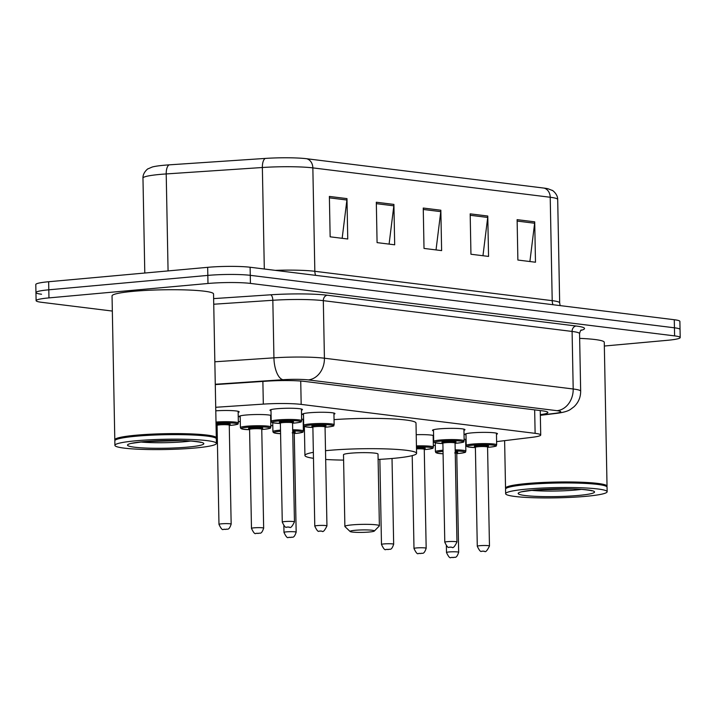 <?xml version="1.0" encoding="UTF-8"?>
<svg xmlns="http://www.w3.org/2000/svg" width="716" height="716" viewBox="0 0 716 716"><rect width="100%" height="100%" fill="white"/><g stroke="black" fill="none" stroke-linecap="round" stroke-linejoin="round"><path stroke-width="1.07" d="M303.503 414.797A16.244 1.638 -1.1 0 1 302.474 414.242A16.244 1.638 -1.1 0 1 309.33 412.774A16.244 1.638 -1.1 0 1 326.156 412.327A16.244 1.638 -1.1 0 1 334.954 413.615A16.244 1.638 -1.1 0 1 333.951 414.206M433.511 430.88A16.244 1.638 -1.1 0 1 432.482 430.325A16.244 1.638 -1.1 0 1 439.338 428.857A16.244 1.638 -1.1 0 1 456.164 428.419A16.244 1.638 -1.1 0 1 464.961 429.707A16.244 1.638 -1.1 0 1 463.959 430.298M466.009 434.898A16.244 1.638 -1.1 0 1 464.988 434.352A16.244 1.638 -1.1 0 1 471.835 432.876A16.244 1.638 -1.1 0 1 488.67 432.437A16.244 1.638 -1.1 0 1 497.459 433.726A16.244 1.638 -1.1 0 1 496.457 434.317M270.997 410.778A16.244 1.638 -1.1 0 1 269.977 410.223A16.244 1.638 -1.1 0 1 276.824 408.747A16.244 1.638 -1.1 0 1 293.658 408.308A16.244 1.638 -1.1 0 1 302.456 409.597A16.244 1.638 -1.1 0 1 301.445 410.187M416.22 434.693A16.244 1.638 -1.1 0 1 433.601 435.561M433.619 436.42A16.244 1.638 -1.1 0 1 433.162 436.563M464.129 439.168A16.244 1.638 -1.1 0 1 466.098 439.579M466.116 440.438A16.244 1.638 -1.1 0 1 465.668 440.591M301.615 419.066A16.244 1.638 -1.1 0 1 303.593 419.478M303.611 420.328A16.244 1.638 -1.1 0 1 303.154 420.48M240.209 417.043A16.244 1.638 -1.1 0 1 239.18 416.497A16.244 1.638 -1.1 0 1 246.035 415.02A16.244 1.638 -1.1 0 1 271.087 415.459M271.104 416.309A16.244 1.638 -1.1 0 1 270.657 416.461M215.785 410.823A16.244 1.638 -1.1 0 1 239.153 411.852A16.244 1.638 -1.1 0 1 238.151 412.443M496.6 441.62L531.916 437.342A30.457 3.079 178.9 0 0 540.723 435.006A30.457 3.079 178.9 0 0 535.12 433.341L301.176 404.397A30.457 3.079 178.9 0 0 263.318 404.11L215.713 407.288M433.332 445.388A30.457 3.079 178.9 0 0 435.301 445.495M465.749 445.119A30.457 3.079 178.9 0 0 466.205 445.092M238.33 421.473L240.299 421.715M270.827 425.492L272.796 425.734M303.333 429.51L304.434 429.654M112.331 311.057L41.716 302.322A30.457 3.079 -1.1 0 1 36.113 300.657A30.457 3.079 -1.1 0 1 48.957 297.892L207.98 283.482A30.457 3.079 -1.1 0 1 250.43 283.411L674.597 335.885A30.457 3.079 -1.1 0 1 680.2 337.549A30.457 3.079 -1.1 0 1 667.348 340.315L604.34 346.025M41.555 294.24A30.457 3.079 -1.1 0 1 35.952 292.575L35.8 284.494A30.457 3.079 -1.1 0 1 48.652 281.737L207.676 267.328L207.828 275.4A30.457 3.079 -1.1 0 1 250.278 275.329L674.445 327.803A30.457 3.079 -1.1 0 1 680.048 329.476A30.457 3.079 -1.1 0 0 674.445 327.803L250.278 275.329A30.457 3.079 -1.1 0 0 207.828 275.4L48.804 289.81L207.828 275.4L207.98 283.482M35.952 292.575A30.457 3.079 -1.1 0 1 48.804 289.81A30.457 3.079 -1.1 0 0 35.952 292.575L36.113 300.657M540.329 414.662A30.457 3.079 178.9 0 0 547.874 412.488A30.457 3.079 178.9 0 0 542.272 410.814L304.765 381.431A30.457 3.079 178.9 0 0 266.898 381.154L215.283 384.599M275.266 270.362A40.606 4.099 -1.1 0 1 314.834 271.292L312.847 167.884A40.606 4.099 178.9 0 0 262.36 167.508L166.21 173.934A40.606 4.099 178.9 0 0 160.098 174.409A40.606 4.099 178.9 0 0 142.967 178.096C142.663 172.225 148.794 167.992 148.015 168.851L152.15 167.052A33.294 3.365 -1.1 0 1 164.134 165.244A33.294 3.365 -1.1 0 1 169.146 164.85L265.296 158.424A33.294 3.365 -1.1 0 1 306.699 158.737L544.071 188.102A33.294 3.365 -1.1 0 1 548.089 188.791L552.313 190.456C551.508 189.624 557.764 193.606 557.692 199.478A40.606 4.099 178.9 0 0 550.219 197.258L312.847 167.884A10.149 8.252 -82.9 0 0 306.699 158.737M207.676 267.328A30.457 3.079 -1.1 0 1 250.117 267.247L674.284 319.73A30.457 3.079 -1.1 0 1 679.887 321.395L680.2 337.549M534.709 221.835L535.487 262.226L517.883 260.042L517.113 219.651L534.709 221.835A8.118 6.605 -82.9 0 1 534.637 223.24L517.14 221.074M393.907 204.409L394.686 244.8L377.081 242.626L376.312 202.234L393.907 204.409A8.118 6.605 -82.9 0 1 393.836 205.823L376.339 203.657M346.974 198.609L347.752 239.001L330.148 236.817L329.378 196.426L346.974 198.609A8.118 6.605 -82.9 0 1 346.902 200.015L329.405 197.849M487.775 216.026L488.554 256.418L470.949 254.243L470.179 213.851L487.775 216.026A8.118 6.605 -82.9 0 1 487.703 217.44L470.206 215.274M440.841 210.218L441.62 250.609L424.015 248.434L423.245 208.043L440.841 210.218A8.118 6.605 -82.9 0 1 440.77 211.632L423.272 209.466M436.026 249.92L440.77 211.632M482.96 255.728L487.703 217.44M342.159 238.303L346.902 200.015M389.092 244.111L393.836 205.823M529.894 261.528L534.637 223.24M115.061 440.304A50.755 5.128 -1.1 0 1 114.802 439.803A50.755 5.128 -1.1 0 1 136.219 435.194A50.755 5.128 -1.1 0 1 188.818 433.824A50.755 5.128 -1.1 0 1 216.304 437.852A50.755 5.128 -1.1 0 1 216.071 438.362M114.802 439.803L112.045 295.905A50.755 5.128 -1.1 0 1 133.462 291.305A50.755 5.128 -1.1 0 1 186.062 289.935A50.755 5.128 -1.1 0 1 213.538 293.954L216.304 437.852M114.909 445.352L114.829 440.814A50.755 5.128 -1.1 0 1 115.079 440.286L115.571 439.776A50.254 5.075 -1.1 0 1 136.523 435.74A50.254 5.075 -1.1 0 1 215.534 437.852L216.053 438.344A50.755 5.128 -1.1 0 1 216.321 438.863L216.411 443.41A50.755 5.128 -1.1 0 1 194.994 448.01A50.755 5.128 -1.1 0 1 142.394 449.38A50.755 5.128 -1.1 0 1 114.909 445.352A50.755 5.128 -1.1 0 1 136.326 440.752A50.755 5.128 -1.1 0 1 188.926 439.382A50.755 5.128 -1.1 0 1 216.411 443.41M115.079 440.286A50.755 5.128 -1.1 0 1 136.237 436.205A50.755 5.128 -1.1 0 1 216.053 438.344M369.268 532.024A12.181 1.235 -1.1 0 1 350.115 531.514A12.181 1.235 -1.1 0 1 355.19 530.288A12.181 1.235 -1.1 0 1 368.355 529.974A12.181 1.235 -1.1 0 1 374.343 531.048A12.181 1.235 -1.1 0 1 369.268 532.024M350.115 531.514L344.969 526.618A17.256 1.745 -1.1 0 1 344.879 526.439A17.256 1.745 -1.1 0 1 352.156 524.873A17.256 1.745 -1.1 0 1 370.038 524.407A17.256 1.745 -1.1 0 1 379.382 525.777A17.256 1.745 -1.1 0 1 379.301 525.956L374.343 531.048M379.382 525.777L378.012 454.078A17.256 1.745 178.9 0 0 368.668 452.709A17.256 1.745 178.9 0 0 350.777 453.183A17.256 1.745 178.9 0 0 343.501 454.741L344.879 526.439M325.512 450.704A55.83 5.638 -1.1 0 1 328.483 450.418A55.83 5.638 -1.1 0 1 386.345 448.914A55.83 5.638 -1.1 0 1 416.578 453.344A55.83 5.638 -1.1 0 1 393.021 458.401A55.83 5.638 -1.1 0 1 378.111 459.448M343.599 460.111A55.83 5.638 -1.1 0 1 325.682 459.466M313.474 458.312A55.83 5.638 -1.1 0 1 304.926 455.483A55.83 5.638 -1.1 0 1 313.357 452.333M334.05 419.63A55.83 5.638 -1.1 0 1 415.996 423.049L416.578 453.344M505.639 493.691A50.755 5.128 -1.1 0 1 527.057 489.091A50.755 5.128 -1.1 0 1 579.656 487.721A50.755 5.128 -1.1 0 1 607.141 491.749A50.755 5.128 -1.1 0 1 585.724 496.349A50.755 5.128 -1.1 0 1 533.125 497.718A50.755 5.128 -1.1 0 1 505.639 493.691L505.55 489.153A50.755 5.128 -1.1 0 1 505.8 488.625A50.755 5.128 -1.1 0 1 505.532 488.142A50.755 5.128 -1.1 0 1 526.949 483.533A50.755 5.128 -1.1 0 1 579.548 482.163A50.755 5.128 -1.1 0 1 607.034 486.191A50.755 5.128 -1.1 0 1 606.792 486.701M606.774 486.683A50.755 5.128 -1.1 0 0 526.967 484.544A50.755 5.128 -1.1 0 0 505.8 488.625L506.302 488.115A50.254 5.075 -1.1 0 1 527.253 484.079A50.254 5.075 -1.1 0 1 606.264 486.191L606.774 486.683A50.755 5.128 -1.1 0 1 607.052 487.202L607.141 491.749M579.647 338.373A50.755 5.128 -1.1 0 1 604.268 342.293L607.034 486.191M262.879 381.422L263.318 404.11M300.729 381.046L301.176 404.397M534.664 409.874L535.12 433.341M213.628 298.608L270.559 294.804A45.681 4.618 -1.1 0 1 327.364 295.234L576.138 326.013A45.681 4.618 -1.1 0 1 580.855 330.407M250.43 283.411L250.117 267.247M48.957 297.892L48.652 281.737M674.597 335.885L674.284 319.73M214.845 361.786L273.933 357.839L272.832 300.281L213.735 304.228M540.338 415.119L554.882 413.356A20.308 2.05 178.9 0 0 557.021 410.689L308.247 379.91A20.308 2.05 178.9 0 0 282.999 379.722A20.308 8.601 -93.8 0 1 273.933 357.839A40.606 4.099 -1.1 0 1 324.42 358.215L323.319 300.657A40.606 4.099 178.9 0 0 272.832 300.281A5.075 2.148 86.2 0 0 270.559 294.804M308.247 379.91A20.308 16.504 -82.9 0 0 324.42 358.215L573.194 388.994L572.093 331.436L323.319 300.657A5.075 4.126 97.1 0 1 327.364 295.234M557.021 410.689A20.308 16.504 -82.9 0 0 573.194 388.994A40.606 4.099 -1.1 0 1 580.667 391.213L579.557 333.656A40.606 4.099 178.9 0 0 572.093 331.436A5.075 4.126 97.1 0 1 576.138 326.013M282.999 379.722L215.274 384.25M540.347 415.334L556.941 413.32A20.308 14.329 -96.9 0 1 554.882 413.356M169.146 164.85A10.149 4.296 -93.8 0 0 166.21 173.934L168.072 270.916M544.071 188.102A10.149 8.252 97.1 0 1 550.219 197.258L552.206 300.657A40.606 4.099 -1.1 0 1 559.67 302.877L560.127 305.607M264.311 269.01L262.36 167.508A10.149 4.296 -93.8 0 1 265.296 158.424M315.64 275.356A10.149 8.252 -82.9 0 1 314.834 271.292L552.206 300.657A10.149 8.252 -82.9 0 0 553.012 304.721M190.662 441.038A33.097 3.347 -1.1 0 1 184.692 441.7A33.097 3.347 -1.1 0 1 140.551 441.996M187.726 447.106A38.181 3.857 -1.1 0 1 134.519 447.205A38.181 3.857 -1.1 0 1 143.603 441.656A38.181 3.857 -1.1 0 1 196.811 441.557A38.181 3.857 -1.1 0 1 187.726 447.106M581.383 489.377A33.097 3.347 -1.1 0 1 575.422 490.039A33.097 3.347 -1.1 0 1 531.281 490.335M578.447 495.445A38.181 3.857 -1.1 0 1 525.24 495.544A38.181 3.857 -1.1 0 1 534.324 489.986A38.181 3.857 -1.1 0 1 587.532 489.896A38.181 3.857 -1.1 0 1 578.447 495.445M215.999 422.046A15.224 1.539 -1.1 0 1 238.356 422.977C236.862 424.069 241.229 423.988 231.438 425.295L229.263 425.465A14.213 1.432 178.9 0 0 231.366 425.295A14.213 1.432 178.9 0 0 235.108 423.272A14.213 1.432 178.9 0 0 216.026 423.174M218.872 424.937A7.106 0.716 -1.1 0 1 216.044 424.427A7.106 0.716 -1.1 0 1 219.042 423.774A7.106 0.716 -1.1 0 1 227.724 423.639A7.106 0.716 -1.1 0 1 229.567 424.463M217.082 425.411L218.98 524.363A6.095 0.618 -1.1 0 1 221.548 523.817A6.095 0.618 -1.1 0 1 227.858 523.647A6.095 0.618 -1.1 0 1 231.161 524.13L229.263 425.17A6.095 0.618 178.9 0 0 225.961 424.686A6.095 0.618 178.9 0 0 219.651 424.856A6.095 0.618 178.9 0 0 217.082 425.411L216.635 424.651L218.917 424.928M225.755 529.375L224.582 529.222L225.755 529.375M216.071 425.662A14.213 1.432 178.9 0 0 217.082 425.698L216.071 425.671M246.832 426.199A15.224 1.539 -1.1 0 1 262.611 425.787A15.224 1.539 -1.1 0 1 270.854 426.996C269.368 428.087 273.736 428.016 263.935 429.323L261.77 429.484A14.213 1.432 178.9 0 0 263.864 429.314A14.213 1.432 178.9 0 0 267.247 427.246A14.213 1.432 178.9 0 0 247.441 427.282A14.213 1.432 178.9 0 0 249.589 429.716L242.635 429.153L240.845 428.481L240.406 427.586A15.224 1.539 -1.1 0 1 246.832 426.199M251.379 428.956A7.106 0.716 -1.1 0 1 251.549 427.792A7.106 0.716 -1.1 0 1 260.221 427.667A7.106 0.716 -1.1 0 1 262.074 428.49M249.58 429.43L251.477 528.39A6.095 0.618 -1.1 0 1 254.055 527.835A6.095 0.618 -1.1 0 1 260.364 527.665A6.095 0.618 -1.1 0 1 263.658 528.148L261.761 429.197A6.095 0.618 178.9 0 0 258.467 428.714A6.095 0.618 178.9 0 0 252.148 428.875A6.095 0.618 178.9 0 0 249.58 429.43L249.141 428.669L251.423 428.947M258.252 533.393L257.08 533.25L258.252 533.393M272.742 422.726L272.912 431.605A15.224 1.539 -1.1 0 1 279.33 430.226A15.224 1.539 -1.1 0 1 280.511 430.128M292.683 429.761A15.224 1.539 -1.1 0 1 303.36 431.023C301.866 432.115 306.233 432.034 296.442 433.341L294.267 433.511A14.213 1.432 178.9 0 0 296.37 433.341A14.213 1.432 178.9 0 0 302.215 431.846A14.213 1.432 178.9 0 0 292.71 430.871M280.529 431.256A14.213 1.432 178.9 0 0 279.938 431.309A14.213 1.432 178.9 0 0 280.574 433.681L275.141 433.171L273.342 432.5L272.912 431.605M286.552 531.854A6.095 0.618 -1.1 0 1 292.862 531.693A6.095 0.618 -1.1 0 1 296.164 532.176C293.712 539.578 291.967 536.347 291.117 537.421L288.423 537.376C287.501 538.405 286.024 536.749 283.983 532.409A6.095 0.618 -1.1 0 1 286.552 531.854M290.759 537.412L289.586 537.269L290.759 537.412M296.164 532.176L294.258 433.216A6.095 0.618 178.9 0 0 292.746 432.84M292.719 431.685A7.106 0.716 -1.1 0 1 294.571 432.509M384.062 543.918A6.095 0.618 -1.1 0 1 390.372 543.757A6.095 0.618 -1.1 0 1 393.666 544.241C391.213 551.642 389.477 548.411 388.627 549.485L385.924 549.441C385.011 550.47 383.534 548.814 381.485 544.473A6.095 0.618 -1.1 0 1 384.062 543.918M388.26 549.476L387.088 549.333L388.26 549.476M416.435 445.898A15.224 1.539 -1.1 0 1 433.368 447.106C431.873 448.198 436.241 448.118 426.45 449.424L424.275 449.594A14.213 1.432 178.9 0 0 426.378 449.424A14.213 1.432 178.9 0 0 431.417 447.634A14.213 1.432 178.9 0 0 416.452 447.017M416.56 547.937A6.095 0.618 -1.1 0 1 422.87 547.776A6.095 0.618 -1.1 0 1 426.172 548.259C423.72 555.661 421.975 552.43 421.124 553.504L418.43 553.459C417.509 554.488 416.032 552.833 413.991 548.492A6.095 0.618 -1.1 0 1 416.56 547.937M420.766 553.495L419.594 553.352L420.766 553.495M426.172 548.259L424.266 449.299A6.095 0.618 178.9 0 0 416.488 448.86M416.47 447.742A7.106 0.716 -1.1 0 1 423.666 447.849A7.106 0.716 -1.1 0 1 424.579 448.592M435.247 442.828L435.418 451.707A15.224 1.539 -1.1 0 1 441.844 450.328A15.224 1.539 -1.1 0 1 443.016 450.23M455.197 449.863A15.224 1.539 -1.1 0 1 465.865 451.125C464.38 452.217 468.747 452.136 458.947 453.443L456.781 453.613M456.781 453.604A14.213 1.432 178.9 0 0 458.875 453.443A14.213 1.432 178.9 0 0 464.72 451.948A14.213 1.432 178.9 0 0 455.215 450.982M443.043 451.357A14.213 1.432 178.9 0 0 442.452 451.411A14.213 1.432 178.9 0 0 443.088 453.783M449.066 551.964A6.095 0.618 -1.1 0 1 455.376 551.794A6.095 0.618 -1.1 0 1 458.67 552.278C456.217 559.679 454.481 556.457 453.631 557.522L450.928 557.478C450.015 558.507 448.538 556.851 446.489 552.51A6.095 0.618 -1.1 0 1 449.066 551.964M453.264 557.513L452.091 557.37L453.264 557.513M458.67 552.278L456.772 453.317A6.095 0.618 178.9 0 0 455.251 452.942M455.233 451.787A7.106 0.716 -1.1 0 1 457.077 452.61M280.377 423.451L273.431 422.879L271.632 422.207L271.203 421.312A15.224 1.539 -1.1 0 1 277.629 419.925A15.224 1.539 -1.1 0 1 293.408 419.513A15.224 1.539 -1.1 0 1 301.651 420.722L301.427 409.051M301.651 420.722C299.78 421.778 305.016 421.76 294.732 423.049L292.558 423.219A14.213 1.432 178.9 0 0 294.661 423.04A14.213 1.432 178.9 0 0 298.044 420.981A14.213 1.432 178.9 0 0 278.229 421.008A14.213 1.432 178.9 0 0 280.377 423.442M282.167 422.682A7.106 0.716 -1.1 0 1 282.337 421.518A7.106 0.716 -1.1 0 1 291.018 421.393A7.106 0.716 -1.1 0 1 292.862 422.216M290.481 422.538L292.969 422.145L292.558 422.923A6.095 0.618 178.9 0 0 289.255 422.44A6.095 0.618 178.9 0 0 282.945 422.601A6.095 0.618 178.9 0 0 280.377 423.156L279.938 422.395L282.22 422.682M294.455 521.883C292.119 526.681 290.436 528.435 289.407 527.128L286.713 527.083C285.791 528.113 284.315 526.457 282.274 522.116A6.095 0.618 -1.1 0 1 284.843 521.561A6.095 0.618 -1.1 0 1 291.152 521.4A6.095 0.618 -1.1 0 1 294.455 521.883L292.558 422.923M287.877 526.976L289.049 527.119L287.877 526.976M334.148 424.749C332.278 425.796 337.522 425.778 327.23 427.067L325.064 427.237A14.213 1.432 178.9 0 0 327.158 427.067A14.213 1.432 178.9 0 0 330.541 425A14.213 1.432 178.9 0 0 310.735 425.036A14.213 1.432 178.9 0 0 312.883 427.461L305.929 426.906L304.139 426.226L303.7 425.331A15.224 1.539 -1.1 0 1 310.126 423.953A15.224 1.539 -1.1 0 1 325.905 423.541A15.224 1.539 -1.1 0 1 334.148 424.749L333.925 413.069M314.673 426.7A7.106 0.716 -1.1 0 1 314.843 425.537A7.106 0.716 -1.1 0 1 323.516 425.411A7.106 0.716 -1.1 0 1 325.368 426.235M322.979 426.557L325.467 426.163L325.055 426.942A6.095 0.618 178.9 0 0 321.761 426.459A6.095 0.618 178.9 0 0 315.443 426.62A6.095 0.618 178.9 0 0 312.874 427.175L312.436 426.414L314.718 426.7M326.952 525.902C324.625 530.708 322.943 532.453 321.914 531.147L319.211 531.102C318.298 532.131 316.821 530.475 314.78 526.135A6.095 0.618 -1.1 0 1 317.349 525.58A6.095 0.618 -1.1 0 1 323.659 525.419A6.095 0.618 -1.1 0 1 326.952 525.902L325.055 426.942M320.374 530.995L321.547 531.138L320.374 530.995M455.072 443.311A14.213 1.432 178.9 0 0 457.166 443.15A14.213 1.432 178.9 0 0 460.549 441.083A14.213 1.432 178.9 0 0 440.743 441.119A14.213 1.432 178.9 0 0 442.891 443.544L435.937 442.989L434.147 442.318L433.708 441.414A15.224 1.539 -1.1 0 1 440.134 440.036A15.224 1.539 -1.1 0 1 455.913 439.624A15.224 1.539 -1.1 0 1 464.156 440.832L463.932 429.153M444.681 442.783A7.106 0.716 -1.1 0 1 444.851 441.629A7.106 0.716 -1.1 0 1 453.523 441.495A7.106 0.716 -1.1 0 1 455.376 442.318M452.986 442.64L455.474 442.246L455.063 443.025A6.095 0.618 178.9 0 0 451.769 442.542A6.095 0.618 178.9 0 0 445.45 442.703A6.095 0.618 178.9 0 0 442.882 443.258L442.443 442.497L444.726 442.783M456.96 541.985C454.633 546.791 452.951 548.537 451.921 547.23L449.218 547.185C448.305 548.214 446.829 546.559 444.788 542.218A6.095 0.618 -1.1 0 1 447.357 541.663A6.095 0.618 -1.1 0 1 453.667 541.502A6.095 0.618 -1.1 0 1 456.96 541.985L455.063 443.025M450.382 547.078L451.554 547.221L450.382 547.078M496.662 444.851C494.783 445.898 500.028 445.889 489.744 447.169L487.569 447.339A14.213 1.432 178.9 0 0 489.672 447.169A14.213 1.432 178.9 0 0 493.055 445.101A14.213 1.432 178.9 0 0 473.24 445.137A14.213 1.432 178.9 0 0 475.388 447.572L468.443 447.008L466.644 446.337L466.214 445.433A15.224 1.539 -1.1 0 1 472.641 444.054A15.224 1.539 -1.1 0 1 488.419 443.643A15.224 1.539 -1.1 0 1 496.662 444.851L496.439 433.171M477.178 446.811A7.106 0.716 -1.1 0 1 477.348 445.647A7.106 0.716 -1.1 0 1 486.03 445.513A7.106 0.716 -1.1 0 1 487.873 446.337M485.493 446.659L487.981 446.274L487.569 447.044A6.095 0.618 178.9 0 0 484.267 446.56A6.095 0.618 178.9 0 0 477.957 446.73A6.095 0.618 178.9 0 0 475.388 447.276L474.941 446.524L477.232 446.802M489.467 546.004C487.131 550.81 485.448 552.555 484.419 551.248L481.725 551.204C480.803 552.233 479.326 550.577 477.286 546.236A6.095 0.618 -1.1 0 1 479.854 545.69A6.095 0.618 -1.1 0 1 486.164 545.52A6.095 0.618 -1.1 0 1 489.467 546.004L487.569 447.044M482.888 551.096L484.061 551.239L482.888 551.096M540.249 410.563L540.723 435.006M579.557 333.656C580.237 331.043 580.846 329.825 581.392 329.995M556.941 413.32C563.564 412.443 568.101 411.109 570.562 409.346L573.972 406.795C578.43 402.562 580.658 397.371 580.667 391.213M557.692 199.478L559.67 302.877M142.967 178.096L144.793 273.02M130.992 443.428L143.961 441.656L181.766 440.608C190.537 440.519 203.201 442.56 200.793 442.443L200.265 442.094M304.926 455.483L304.372 426.405M505.532 488.142L504.619 440.653M521.722 491.767L534.691 489.995L572.487 488.947C581.258 488.858 593.922 490.899 591.523 490.782L590.995 490.433M231.161 524.13C228.708 531.54 226.963 528.31 226.113 529.375L223.419 529.33C222.497 530.359 221.02 528.703 218.98 524.363M238.356 422.977L238.133 411.297M227.187 424.785L229.666 424.4L229.263 425.17M263.658 528.148C261.206 535.559 259.469 532.328 258.619 533.393L255.916 533.357C255.003 534.387 253.527 532.731 251.477 528.39M270.854 426.996L270.63 415.325M240.406 427.586L240.182 415.906M259.684 428.812L262.172 428.419L261.761 429.197M303.36 431.023L303.137 419.343M283.983 532.409L283.858 525.705M292.191 432.831L294.67 432.437L294.258 433.216M393.666 544.241L392.019 458.491M381.485 544.473L379.856 459.35M433.368 447.106L433.144 435.426M413.991 548.492L412.21 455.627M422.198 448.914L424.678 448.52L424.266 449.299M465.865 451.125L465.642 439.445M446.489 552.51L446.363 545.807M454.696 452.933L457.184 452.548L456.772 453.317M435.418 451.707L435.856 452.61L437.646 453.282L443.088 453.792M282.274 522.116L280.377 423.156M271.203 421.312L270.979 409.633M314.78 526.135L312.874 427.175M303.7 425.331L303.477 413.651M455.072 443.32L457.238 443.15C467.53 441.87 462.285 441.879 464.156 440.832M444.788 542.218L442.882 443.258M433.708 441.414L433.484 429.734M477.286 546.236L475.388 447.276M466.214 445.433L465.991 433.762"/></g></svg>
